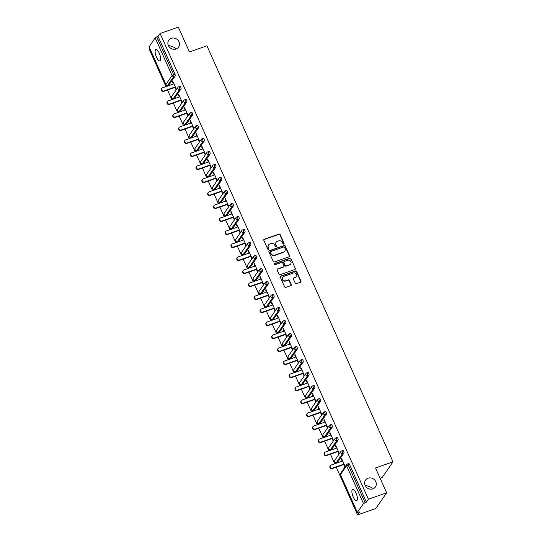 <?xml version="1.0" encoding="UTF-8"?>
<svg xmlns="http://www.w3.org/2000/svg" width="542" height="542" viewBox="0 0 542 542"><rect width="100%" height="100%" fill="white"/><g stroke="black" fill="none" stroke-linecap="round" stroke-linejoin="round"><path stroke-width="0.81" d="M368.072 478.213A6.003 5.481 34.6 0 0 365.525 480.137A6.003 5.481 34.6 0 0 366.053 486.879A6.003 5.481 34.6 0 0 372.849 488.884A6.003 5.481 34.6 0 0 375.396 486.96A6.003 5.481 34.6 0 0 374.874 480.219A6.003 5.481 34.6 0 0 368.072 478.213M171.306 38.333A6.003 5.481 34.6 0 0 168.758 40.264A6.003 5.481 34.6 0 0 169.287 47.005A6.003 5.481 34.6 0 0 176.082 49.01A6.003 5.481 34.6 0 0 178.63 47.079A6.003 5.481 34.6 0 0 178.101 40.338A6.003 5.481 34.6 0 0 171.306 38.333M283.737 244.09A0.644 0.589 34.6 0 0 284.055 243.317L280.167 234.618A0.921 0.84 34.6 0 0 278.981 234.09L264.279 239.246A0.921 0.84 34.6 0 0 263.825 240.35L267.714 249.049A0.644 0.589 34.6 0 0 268.818 249.212A0.644 0.589 34.6 0 0 268.859 248.642L268.358 247.518A2.947 2.69 34.6 0 1 269.801 243.981L271.02 243.554A2.947 2.69 34.6 0 1 274.808 245.255L275.309 246.38A0.644 0.589 34.6 0 0 276.413 246.549A0.644 0.589 34.6 0 0 276.454 245.98L275.953 244.855A2.947 2.69 34.6 0 1 277.396 241.319L278.622 240.892A2.947 2.69 34.6 0 1 282.409 242.592L282.91 243.717A0.644 0.589 34.6 0 0 283.737 244.09M283.873 244.022A0.644 0.589 34.6 0 0 283.839 243.629L279.95 234.937A0.921 0.84 34.6 0 0 278.764 234.401L264.062 239.557A0.921 0.84 34.6 0 0 263.798 239.713M268.683 249.347A0.644 0.589 34.6 0 0 268.642 248.961L268.358 247.518M276.278 246.685A0.644 0.589 34.6 0 0 276.237 246.292L275.953 244.855M372.151 489.08L371.758 487.515L364.996 485.076M175.384 49.2L174.991 47.635L168.23 45.203M159.26 53.157A6.003 2.032 -109.3 0 0 155.886 49.498A6.003 2.032 -109.3 0 0 156.489 57.167A6.003 2.032 -109.3 0 0 159.856 60.826A6.003 2.032 -109.3 0 0 159.26 53.157M356.026 493.03A6.003 2.032 -109.3 0 0 352.652 489.379A6.003 2.032 -109.3 0 0 353.255 497.048A6.003 2.032 -109.3 0 0 356.622 500.7A6.003 2.032 -109.3 0 0 356.026 493.03M295.214 283.161A0.921 0.84 34.6 0 0 296.399 283.696L300.525 282.247A0.921 0.84 34.6 0 0 300.973 281.142L296.657 271.488A0.921 0.84 34.6 0 0 295.471 270.953L280.77 276.115A0.921 0.84 34.6 0 0 280.316 277.219L284.638 286.874A0.921 0.84 34.6 0 0 285.817 287.409L290.803 285.661A0.921 0.84 34.6 0 0 291.25 284.557L289.408 280.424A0.921 0.84 34.6 0 0 288.222 279.889L285.749 280.756A2.459 2.249 34.6 0 1 282.748 277.165A2.459 2.249 34.6 0 1 283.791 276.379L293.473 272.985A2.459 2.249 34.6 0 1 296.474 276.569A2.459 2.249 34.6 0 1 295.431 277.362L293.818 277.924A0.921 0.84 34.6 0 0 293.364 279.028L295.214 283.161M160.093 33.496L178.318 27.1L189.429 51.944L206.908 45.813L393.011 461.845L375.531 467.976L386.642 492.82L368.418 499.216L160.093 33.496L158.068 36.429L156.733 36.89L173.63 74.66L174.958 74.193L158.068 36.429M289.137 256.8A0.921 0.84 34.6 0 0 289.591 255.695L285.268 246.034A0.921 0.84 34.6 0 0 284.089 245.506L269.381 250.661A0.921 0.84 34.6 0 0 268.934 251.766L273.249 261.427A0.921 0.84 34.6 0 0 274.435 261.955L289.137 256.8M290.966 258.764L295.282 268.419A0.921 0.84 34.6 0 1 294.834 269.523L280.126 274.679A0.921 0.84 34.6 0 1 278.947 274.15L277.097 270.018A0.921 0.84 34.6 0 1 277.545 268.913L283.507 266.82A0.921 0.84 34.6 0 0 283.961 265.715L282.734 262.972A0.921 0.84 34.6 0 0 281.549 262.443L275.343 264.618A0.644 0.589 34.6 0 1 274.557 263.683A0.644 0.589 34.6 0 1 274.828 263.473L289.78 258.229A0.921 0.84 34.6 0 1 290.966 258.764L295.282 268.419M380.125 478.247L382.171 477.529L393.011 461.845M149.118 46.876L155.161 37.804L156.733 36.89M149.734 48.482L149.253 49.18L166.001 86.618M386.642 492.82L375.809 508.504L357.584 514.9L336.243 467.19M368.418 499.216L366.392 502.149L363.486 503.525L357.354 512.4L359.61 511.966L357.584 514.9M334.726 463.796L330.424 454.182M328.906 450.788L324.604 441.174M323.086 437.787L318.784 428.173M317.266 424.779L312.971 415.165M311.454 411.771L307.151 402.157M305.634 398.763L301.332 389.149M299.814 385.762L295.512 376.148M293.994 372.754L289.699 363.14M288.181 359.746L283.879 350.132M282.362 346.738L278.06 337.131M276.542 333.737L272.24 324.123M270.722 320.728L266.427 311.115M264.909 307.721L260.607 298.107M259.09 294.712L254.787 285.106M253.27 281.711L248.968 272.098M247.45 268.703L243.155 259.09M241.637 255.695L237.335 246.082M235.817 242.694L231.515 233.08M229.998 229.686L225.696 220.072M224.178 216.678L219.883 207.064M218.365 203.67L214.063 194.056M212.545 190.669L208.243 181.055M206.726 177.661L202.43 168.047M200.913 164.653L196.611 155.039M195.093 151.645L190.791 142.031M189.273 138.644L184.971 129.03M183.453 125.636L179.158 116.022M177.641 112.628L173.338 103.014M171.821 99.62L167.519 90.006M173.006 81.72L172.539 81.883L172.864 81.408L176.407 89.328L176.082 89.803L175.005 87.384M172.539 81.883L173.487 83.99M348.614 463.6A1.409 0.474 70.7 0 1 348.709 463.525A1.409 0.474 70.7 0 1 349.495 464.379L348.167 464.846L365.064 502.617M366.392 502.149L349.495 464.379M174.958 74.193A1.409 0.474 70.7 0 1 175.195 75.914L169.057 84.789A1.409 0.474 70.7 0 1 168.969 84.87A1.409 0.474 70.7 0 1 168.847 84.87M342.795 450.592A1.409 0.474 70.7 0 1 342.89 450.517A1.409 0.474 70.7 0 1 343.682 451.378A1.409 0.474 70.7 0 1 343.913 453.098L337.781 461.974A1.409 0.474 70.7 0 1 337.686 462.048A1.409 0.474 70.7 0 1 337.564 462.048M336.975 437.59A1.409 0.474 70.7 0 1 337.07 437.509A1.409 0.474 70.7 0 1 337.862 438.37A1.409 0.474 70.7 0 1 338.1 440.09L331.961 448.966A1.409 0.474 70.7 0 1 331.867 449.04A1.409 0.474 70.7 0 1 331.745 449.04M331.162 424.582A1.409 0.474 70.7 0 1 331.257 424.508A1.409 0.474 70.7 0 1 332.043 425.362A1.409 0.474 70.7 0 1 332.28 427.082L326.142 435.958A1.409 0.474 70.7 0 1 326.054 436.039A1.409 0.474 70.7 0 1 325.932 436.039M325.342 411.574A1.409 0.474 70.7 0 1 325.437 411.5A1.409 0.474 70.7 0 1 326.23 412.354A1.409 0.474 70.7 0 1 326.46 414.074L320.329 422.956A1.409 0.474 70.7 0 1 320.234 423.031A1.409 0.474 70.7 0 1 320.112 423.031M319.523 398.566A1.409 0.474 70.7 0 1 319.617 398.492A1.409 0.474 70.7 0 1 320.41 399.352A1.409 0.474 70.7 0 1 320.64 401.073L314.509 409.948A1.409 0.474 70.7 0 1 314.414 410.023A1.409 0.474 70.7 0 1 314.292 410.023M313.703 385.565A1.409 0.474 70.7 0 1 313.798 385.484A1.409 0.474 70.7 0 1 314.59 386.344A1.409 0.474 70.7 0 1 314.827 388.065L308.689 396.94A1.409 0.474 70.7 0 1 308.594 397.015A1.409 0.474 70.7 0 1 308.473 397.015M307.89 372.557A1.409 0.474 70.7 0 1 307.985 372.483A1.409 0.474 70.7 0 1 308.771 373.336A1.409 0.474 70.7 0 1 309.008 375.057L302.87 383.932A1.409 0.474 70.7 0 1 302.782 384.014A1.409 0.474 70.7 0 1 302.66 384.014M302.07 359.549A1.409 0.474 70.7 0 1 302.165 359.475A1.409 0.474 70.7 0 1 302.958 360.328A1.409 0.474 70.7 0 1 303.188 362.049L297.057 370.931A1.409 0.474 70.7 0 1 296.962 371.006A1.409 0.474 70.7 0 1 296.84 371.006M296.25 346.548A1.409 0.474 70.7 0 1 296.345 346.467A1.409 0.474 70.7 0 1 297.138 347.327A1.409 0.474 70.7 0 1 297.368 349.048L291.237 357.923A1.409 0.474 70.7 0 1 291.142 357.998A1.409 0.474 70.7 0 1 291.02 357.998M290.437 333.54A1.409 0.474 70.7 0 1 290.526 333.465A1.409 0.474 70.7 0 1 291.318 334.319A1.409 0.474 70.7 0 1 291.555 336.04L285.417 344.915A1.409 0.474 70.7 0 1 285.322 344.99A1.409 0.474 70.7 0 1 285.207 344.99M284.618 320.532A1.409 0.474 70.7 0 1 284.713 320.457A1.409 0.474 70.7 0 1 285.498 321.311A1.409 0.474 70.7 0 1 285.736 323.032L279.604 331.907A1.409 0.474 70.7 0 1 279.509 331.989A1.409 0.474 70.7 0 1 279.387 331.989M278.798 307.524A1.409 0.474 70.7 0 1 278.893 307.45A1.409 0.474 70.7 0 1 279.686 308.303A1.409 0.474 70.7 0 1 279.916 310.024L273.785 318.906A1.409 0.474 70.7 0 1 273.69 318.981A1.409 0.474 70.7 0 1 273.568 318.981M272.978 294.523A1.409 0.474 70.7 0 1 273.073 294.442A1.409 0.474 70.7 0 1 273.866 295.302A1.409 0.474 70.7 0 1 274.096 297.023L267.965 305.898A1.409 0.474 70.7 0 1 267.87 305.973A1.409 0.474 70.7 0 1 267.748 305.973M267.165 281.515A1.409 0.474 70.7 0 1 267.253 281.44A1.409 0.474 70.7 0 1 268.046 282.294A1.409 0.474 70.7 0 1 268.283 284.015L262.145 292.89A1.409 0.474 70.7 0 1 262.05 292.971A1.409 0.474 70.7 0 1 261.935 292.965M261.346 268.507A1.409 0.474 70.7 0 1 261.44 268.432A1.409 0.474 70.7 0 1 262.226 269.286A1.409 0.474 70.7 0 1 262.463 271.007L256.332 279.889A1.409 0.474 70.7 0 1 256.237 279.963A1.409 0.474 70.7 0 1 256.115 279.963M255.526 255.499A1.409 0.474 70.7 0 1 255.621 255.424A1.409 0.474 70.7 0 1 256.413 256.278A1.409 0.474 70.7 0 1 256.644 258.006L250.512 266.881A1.409 0.474 70.7 0 1 250.418 266.955A1.409 0.474 70.7 0 1 250.296 266.955M249.706 242.498A1.409 0.474 70.7 0 1 249.801 242.416A1.409 0.474 70.7 0 1 250.594 243.277A1.409 0.474 70.7 0 1 250.824 244.998L244.693 253.873A1.409 0.474 70.7 0 1 244.598 253.947A1.409 0.474 70.7 0 1 244.476 253.947M243.893 229.49A1.409 0.474 70.7 0 1 243.981 229.415A1.409 0.474 70.7 0 1 244.774 230.269A1.409 0.474 70.7 0 1 245.011 231.99L238.873 240.865A1.409 0.474 70.7 0 1 238.778 240.946A1.409 0.474 70.7 0 1 238.663 240.939M238.073 216.482A1.409 0.474 70.7 0 1 238.168 216.407A1.409 0.474 70.7 0 1 238.954 217.261A1.409 0.474 70.7 0 1 239.191 218.982L233.06 227.864A1.409 0.474 70.7 0 1 232.965 227.938A1.409 0.474 70.7 0 1 232.843 227.938M232.254 203.474A1.409 0.474 70.7 0 1 232.349 203.399A1.409 0.474 70.7 0 1 233.141 204.259A1.409 0.474 70.7 0 1 233.372 205.98L227.24 214.856A1.409 0.474 70.7 0 1 227.145 214.93A1.409 0.474 70.7 0 1 227.023 214.93M226.434 190.472A1.409 0.474 70.7 0 1 226.529 190.391A1.409 0.474 70.7 0 1 227.322 191.251A1.409 0.474 70.7 0 1 227.552 192.972L221.421 201.848A1.409 0.474 70.7 0 1 221.326 201.922A1.409 0.474 70.7 0 1 221.204 201.922M220.621 177.464A1.409 0.474 70.7 0 1 220.709 177.39A1.409 0.474 70.7 0 1 221.502 178.243A1.409 0.474 70.7 0 1 221.739 179.964L215.601 188.84A1.409 0.474 70.7 0 1 215.513 188.921A1.409 0.474 70.7 0 1 215.391 188.914M214.801 164.456A1.409 0.474 70.7 0 1 214.896 164.382A1.409 0.474 70.7 0 1 215.682 165.235A1.409 0.474 70.7 0 1 215.919 166.956L209.788 175.838A1.409 0.474 70.7 0 1 209.693 175.913A1.409 0.474 70.7 0 1 209.571 175.913M208.982 151.448A1.409 0.474 70.7 0 1 209.077 151.374A1.409 0.474 70.7 0 1 209.869 152.234A1.409 0.474 70.7 0 1 210.1 153.955L203.968 162.83A1.409 0.474 70.7 0 1 203.873 162.905A1.409 0.474 70.7 0 1 203.751 162.905M203.162 138.447A1.409 0.474 70.7 0 1 203.257 138.366A1.409 0.474 70.7 0 1 204.049 139.226A1.409 0.474 70.7 0 1 204.287 140.947L198.148 149.822A1.409 0.474 70.7 0 1 198.054 149.897A1.409 0.474 70.7 0 1 197.932 149.897M197.349 125.439A1.409 0.474 70.7 0 1 197.444 125.365A1.409 0.474 70.7 0 1 198.23 126.218A1.409 0.474 70.7 0 1 198.467 127.939L192.329 136.814A1.409 0.474 70.7 0 1 192.241 136.896A1.409 0.474 70.7 0 1 192.119 136.896M191.529 112.431A1.409 0.474 70.7 0 1 191.624 112.357A1.409 0.474 70.7 0 1 192.41 113.21A1.409 0.474 70.7 0 1 192.647 114.931L186.516 123.813A1.409 0.474 70.7 0 1 186.421 123.888A1.409 0.474 70.7 0 1 186.299 123.888M185.71 99.423A1.409 0.474 70.7 0 1 185.804 99.349A1.409 0.474 70.7 0 1 186.597 100.209A1.409 0.474 70.7 0 1 186.827 101.93L180.696 110.805A1.409 0.474 70.7 0 1 180.601 110.88A1.409 0.474 70.7 0 1 180.479 110.88M179.89 86.422A1.409 0.474 70.7 0 1 179.985 86.341A1.409 0.474 70.7 0 1 180.777 87.201A1.409 0.474 70.7 0 1 181.014 88.922L174.876 97.797A1.409 0.474 70.7 0 1 174.781 97.872A1.409 0.474 70.7 0 1 174.66 97.872M180.825 100.392L181.902 102.811L182.227 102.336L178.684 94.416L178.359 94.891L179.307 96.998M186.638 113.393L187.722 115.812L188.047 115.344L184.504 107.424L184.178 107.892L185.12 110.006M192.457 126.401L193.541 128.82L193.867 128.352L190.323 120.432L189.998 120.9L190.94 123.007M198.277 139.409L199.354 141.828L199.68 141.354L196.136 133.434L195.811 133.908L196.76 136.015M204.09 152.417L205.174 154.836L205.499 154.362L201.956 146.442L201.631 146.909L202.572 149.023M209.91 165.418L210.994 167.837L211.319 167.37L207.776 159.45L207.45 159.917L208.392 162.031M215.73 178.426L216.814 180.845L217.139 180.378L213.595 172.458L213.27 172.925L214.212 175.032M221.549 191.434L222.627 193.853L222.952 193.379L219.408 185.459L219.083 185.933L220.032 188.04M227.362 204.442L228.446 206.861L228.771 206.387L225.228 198.467L224.903 198.934L225.845 201.048M233.182 217.444L234.266 219.862L234.591 219.395L231.048 211.475L230.723 211.942L231.664 214.056M239.002 230.452L240.086 232.87L240.411 232.403L236.868 224.476L236.542 224.95L237.484 227.057M244.821 243.46L245.899 245.878L246.224 245.404L242.68 237.484L242.355 237.958L243.304 240.065M250.634 256.468L251.718 258.88L252.044 258.412L248.5 250.492L248.175 250.96L249.117 253.073M256.454 269.469L257.538 271.888L257.863 271.42L254.32 263.5L253.995 263.968L254.936 266.081M262.274 282.477L263.358 284.896L263.683 284.421L260.14 276.501L259.814 276.976L260.756 279.083M268.094 295.485L269.171 297.904L269.496 297.429L265.953 289.509L265.627 289.984L266.576 292.091M273.906 308.493L274.99 310.905L275.316 310.437L271.772 302.517L271.447 302.985L272.389 305.099M279.726 321.494L280.81 323.913L281.135 323.445L277.592 315.525L277.267 315.993L278.209 318.1M285.546 334.502L286.63 336.921L286.948 336.447L283.412 328.527L283.087 329.001L284.028 331.108M291.366 347.51L292.443 349.929L292.768 349.454L289.225 341.535L288.9 342.009L289.848 344.116M297.179 360.518L298.263 362.93L298.588 362.462L295.044 354.543L294.719 355.01L295.661 357.124M302.998 373.519L304.082 375.938L304.408 375.471L300.864 367.551L300.539 368.018L301.481 370.125M308.818 386.527L309.895 388.946L310.22 388.472L306.684 380.552L306.359 381.026L307.3 383.133M314.638 399.535L315.715 401.954L316.04 401.48L312.497 393.56L312.172 394.034L313.12 396.141M320.451 412.537L321.535 414.955L321.86 414.488L318.317 406.568L317.991 407.035L318.933 409.149M326.27 425.545L327.354 427.963L327.68 427.496L324.136 419.576L323.811 420.043L324.753 422.15M332.09 438.553L333.167 440.971L333.493 440.497L329.949 432.577L329.624 433.051L330.573 435.158M337.91 451.561L338.987 453.979L339.312 453.505L335.769 445.585L335.444 446.052L336.392 448.166M343.723 464.562L344.807 466.98L345.132 466.513L341.589 458.593L341.264 459.06L342.205 461.174M178.359 94.891L178.826 94.728M184.178 107.892L184.639 107.729M189.998 120.9L190.459 120.737M195.811 133.908L196.279 133.745M201.631 146.909L202.098 146.753M207.45 159.917L207.911 159.755M213.27 172.925L213.731 172.762M219.083 185.933L219.551 185.77M224.903 198.934L225.364 198.772M230.723 211.942L231.183 211.78M236.542 224.95L237.003 224.788M242.355 237.958L242.823 237.796M248.175 250.96L248.636 250.797M253.995 263.968L254.455 263.805M259.814 276.976L260.275 276.813M265.627 289.984L266.095 289.821M271.447 302.985L271.908 302.822M277.267 315.993L277.728 315.83M283.087 329.001L283.547 328.838M288.9 342.009L289.367 341.846M294.719 355.01L295.18 354.847M300.539 368.018L301 367.855M306.359 381.026L306.819 380.863M312.172 394.034L312.639 393.871M317.991 407.035L318.452 406.873M323.811 420.043L324.272 419.881M329.624 433.051L330.092 432.889M335.444 446.052L335.911 445.897M341.264 459.06L341.724 458.898M276.041 242.423A2.947 2.69 34.6 0 0 275.736 245.167M268.446 245.092A2.947 2.69 34.6 0 0 268.141 247.836M289.401 256.644A0.921 0.84 34.6 0 0 289.374 256.007L285.051 246.353A0.921 0.84 34.6 0 0 283.873 245.817L269.164 250.973A0.921 0.84 34.6 0 0 268.907 251.129M284.53 247.335A0.644 0.589 34.6 0 0 283.703 246.962L270.797 251.495A0.644 0.589 34.6 0 0 270.478 252.267L271.007 253.453A2.947 2.69 34.6 0 0 274.794 255.153L283.615 252.057A2.947 2.69 34.6 0 0 285.058 248.527L284.53 247.335M270.438 251.874A0.644 0.589 34.6 0 0 270.262 252.579L270.478 252.267M284.753 251.271A2.947 2.69 34.6 0 1 283.398 252.376L274.577 255.472A2.947 2.69 34.6 0 1 270.79 253.764L270.262 252.579M295.092 269.374A0.921 0.84 34.6 0 0 295.065 268.73M283.771 266.671A0.921 0.84 34.6 0 1 283.29 267.131L277.328 269.225A0.921 0.84 34.6 0 0 277.064 269.381M290.749 259.076A0.921 0.84 34.6 0 0 289.563 258.541L274.611 263.785A0.644 0.589 34.6 0 0 274.476 263.859M289.699 264.652A2.459 2.249 34.6 0 0 290.526 261.095A2.459 2.249 34.6 0 0 287.741 260.268L284.326 261.468A0.921 0.84 34.6 0 0 283.879 262.572L285.106 265.316A0.921 0.84 34.6 0 0 286.284 265.844L289.482 264.963A2.459 2.249 34.6 0 0 290.627 264.008M283.852 261.935A0.921 0.84 34.6 0 0 283.662 262.884L283.879 262.572M289.482 264.963L286.068 266.163A0.921 0.84 34.6 0 1 284.889 265.627L283.662 262.884M296.359 276.725A2.459 2.249 34.6 0 1 295.214 277.673L293.601 278.242A0.921 0.84 34.6 0 0 293.337 278.392M282.646 277.328A2.459 2.249 34.6 0 0 285.532 281.068L285.749 280.756M291.068 285.505A0.921 0.84 34.6 0 0 291.034 284.868L289.191 280.736A0.921 0.84 34.6 0 0 288.005 280.2L285.532 281.068M300.79 282.097A0.921 0.84 34.6 0 0 300.756 281.461L296.44 271.799A0.921 0.84 34.6 0 0 295.255 271.271L280.553 276.427A0.921 0.84 34.6 0 0 280.289 276.583M163.799 90.954L163.474 91.429A1.734 1.585 -145.4 0 1 161.36 88.902L161.685 88.427A1.734 1.585 34.6 0 0 163.799 90.954L175.33 86.916M173.948 83.827L162.424 87.872A1.734 1.585 34.6 0 0 161.685 88.427M163.474 91.429L175.466 87.221M169.619 103.962L169.294 104.43A1.734 1.585 -145.4 0 1 167.18 101.903L167.505 101.435A1.734 1.585 34.6 0 0 169.619 103.962L181.15 99.918M179.768 96.835L168.237 100.88A1.734 1.585 34.6 0 0 167.505 101.435M169.294 104.43L181.285 100.229M175.439 116.97L175.113 117.438A1.734 1.585 -145.4 0 1 172.993 114.911L173.318 114.443A1.734 1.585 34.6 0 0 175.439 116.97L186.963 112.926M185.588 109.843L174.057 113.881A1.734 1.585 34.6 0 0 173.318 114.443M175.113 117.438L187.105 113.231M181.258 129.978L180.933 130.446A1.734 1.585 -145.4 0 1 178.813 127.919L179.138 127.445A1.734 1.585 34.6 0 0 181.258 129.978L192.783 125.934M191.401 122.844L179.876 126.889A1.734 1.585 34.6 0 0 179.138 127.445M180.933 130.446L192.918 126.239M187.071 142.98L186.746 143.454A1.734 1.585 -145.4 0 1 184.632 140.927L184.958 140.453A1.734 1.585 34.6 0 0 187.071 142.98L198.602 138.935M197.22 135.852L185.696 139.897A1.734 1.585 34.6 0 0 184.958 140.453M186.746 143.454L198.738 139.247M192.891 155.988L192.566 156.455A1.734 1.585 -145.4 0 1 190.452 153.928L190.777 153.461A1.734 1.585 34.6 0 0 192.891 155.988L204.415 151.943M203.04 148.86L191.509 152.905A1.734 1.585 34.6 0 0 190.777 153.461M192.566 156.455L204.558 152.255M198.711 168.996L198.386 169.463A1.734 1.585 -145.4 0 1 196.265 166.936L196.59 166.469A1.734 1.585 34.6 0 0 198.711 168.996L210.235 164.951M208.86 161.868L197.329 165.906A1.734 1.585 34.6 0 0 196.59 166.469M198.386 169.463L210.377 165.256M204.53 181.997L204.205 182.471A1.734 1.585 -145.4 0 1 202.085 179.944L202.41 179.47A1.734 1.585 34.6 0 0 204.53 181.997L216.055 177.959M214.673 174.87L203.148 178.914A1.734 1.585 34.6 0 0 202.41 179.47M204.205 182.471L216.19 178.264M210.343 195.005L210.018 195.479A1.734 1.585 -145.4 0 1 207.904 192.945L208.23 192.478A1.734 1.585 34.6 0 0 210.343 195.005L221.874 190.96M220.492 187.878L208.968 191.922A1.734 1.585 34.6 0 0 208.23 192.478M210.018 195.479L222.01 191.272M216.163 208.013L215.838 208.48A1.734 1.585 -145.4 0 1 213.724 205.953L214.049 205.486A1.734 1.585 34.6 0 0 216.163 208.013L227.687 203.968M226.312 200.886L214.781 204.93A1.734 1.585 34.6 0 0 214.049 205.486M215.838 208.48L227.83 204.28M221.983 221.021L221.658 221.488A1.734 1.585 -145.4 0 1 219.537 218.961L219.862 218.494A1.734 1.585 34.6 0 0 221.983 221.021L233.507 216.976M232.132 213.894L220.601 217.931A1.734 1.585 34.6 0 0 219.862 218.494M221.658 221.488L233.649 217.281M227.803 234.022L227.477 234.496A1.734 1.585 -145.4 0 1 225.357 231.969L225.682 231.495A1.734 1.585 34.6 0 0 227.803 234.022L239.327 229.984M237.945 226.895L226.42 230.939A1.734 1.585 34.6 0 0 225.682 231.495M227.477 234.496L239.462 230.289M233.616 247.03L233.29 247.504A1.734 1.585 -145.4 0 1 231.177 244.97L231.502 244.503A1.734 1.585 34.6 0 0 233.616 247.03L245.147 242.985M243.764 239.903L232.24 243.947A1.734 1.585 34.6 0 0 231.502 244.503M233.29 247.504L245.282 243.297M239.435 260.038L239.11 260.506A1.734 1.585 -145.4 0 1 236.996 257.978L237.321 257.511A1.734 1.585 34.6 0 0 239.435 260.038L250.96 255.993M249.584 252.911L238.053 256.955A1.734 1.585 34.6 0 0 237.321 257.511M239.11 260.506L251.102 256.305M245.255 273.046L244.93 273.514A1.734 1.585 -145.4 0 1 242.809 270.986L243.134 270.512A1.734 1.585 34.6 0 0 245.255 273.046L256.779 269.001M255.397 265.919L243.873 269.957A1.734 1.585 34.6 0 0 243.134 270.512M244.93 273.514L256.915 269.306M251.075 286.047L250.75 286.522A1.734 1.585 -145.4 0 1 248.629 283.994L248.954 283.52A1.734 1.585 34.6 0 0 251.075 286.047L262.599 282.009M261.217 278.92L249.693 282.965A1.734 1.585 34.6 0 0 248.954 283.52M250.75 286.522L262.735 282.314M256.888 299.055L256.562 299.53A1.734 1.585 -145.4 0 1 254.449 296.996L254.774 296.528A1.734 1.585 34.6 0 0 256.888 299.055L268.419 295.011M267.037 291.928L255.512 295.973A1.734 1.585 34.6 0 0 254.774 296.528M256.562 299.53L268.554 295.322M262.707 312.063L262.382 312.531A1.734 1.585 -145.4 0 1 260.268 310.004L260.594 309.536A1.734 1.585 34.6 0 0 262.707 312.063L274.232 308.019M272.856 304.936L261.325 308.981A1.734 1.585 34.6 0 0 260.594 309.536M262.382 312.531L274.374 308.33M268.527 325.071L268.202 325.539A1.734 1.585 -145.4 0 1 266.081 323.012L266.407 322.537A1.734 1.585 34.6 0 0 268.527 325.071L280.051 321.027M278.669 317.944L267.145 321.982A1.734 1.585 34.6 0 0 266.407 322.537M268.202 325.539L280.187 321.331M274.34 338.072L274.015 338.547A1.734 1.585 -145.4 0 1 271.901 336.02L272.226 335.545A1.734 1.585 34.6 0 0 274.34 338.072L285.871 334.035M284.489 330.945L272.965 334.99A1.734 1.585 34.6 0 0 272.226 335.545M274.015 338.547L286.007 334.339M280.16 351.081L279.835 351.555A1.734 1.585 -145.4 0 1 277.721 349.021L278.046 348.553A1.734 1.585 34.6 0 0 280.16 351.081L291.691 347.036M290.309 343.953L278.784 347.998A1.734 1.585 34.6 0 0 278.046 348.553M279.835 351.555L291.826 347.347M285.98 364.088L285.654 364.556A1.734 1.585 -145.4 0 1 283.541 362.029L283.866 361.561A1.734 1.585 34.6 0 0 285.98 364.088L297.504 360.044M296.128 356.961L284.597 360.999A1.734 1.585 34.6 0 0 283.866 361.561M285.654 364.556L297.646 360.355M291.799 377.096L291.474 377.564A1.734 1.585 -145.4 0 1 289.353 375.037L289.679 374.563A1.734 1.585 34.6 0 0 291.799 377.096L303.324 373.052M301.941 369.962L290.417 374.007A1.734 1.585 34.6 0 0 289.679 374.563M291.474 377.564L303.459 373.357M297.612 390.098L297.287 390.572A1.734 1.585 -145.4 0 1 295.173 388.045L295.498 387.571A1.734 1.585 34.6 0 0 297.612 390.098L309.143 386.06M307.761 382.97L296.237 387.015A1.734 1.585 34.6 0 0 295.498 387.571M297.287 390.572L309.279 386.365M303.432 403.106L303.107 403.573A1.734 1.585 -145.4 0 1 300.993 401.046L301.318 400.579A1.734 1.585 34.6 0 0 303.432 403.106L314.963 399.061M313.581 395.978L302.057 400.023A1.734 1.585 34.6 0 0 301.318 400.579M303.107 403.573L315.098 399.373M309.252 416.114L308.926 416.581A1.734 1.585 -145.4 0 1 306.813 414.054L307.138 413.587A1.734 1.585 34.6 0 0 309.252 416.114L320.776 412.069M319.401 408.986L307.87 413.024A1.734 1.585 34.6 0 0 307.138 413.587M308.926 416.581L320.918 412.374M315.071 429.122L314.746 429.589A1.734 1.585 -145.4 0 1 312.626 427.062L312.951 426.588A1.734 1.585 34.6 0 0 315.071 429.122L326.596 425.077M325.214 421.988L313.689 426.032A1.734 1.585 34.6 0 0 312.951 426.588M314.746 429.589L326.731 425.382M320.884 442.123L320.559 442.597A1.734 1.585 -145.4 0 1 318.445 440.07L318.771 439.596A1.734 1.585 34.6 0 0 320.884 442.123L332.415 438.078M331.033 434.996L319.509 439.04A1.734 1.585 34.6 0 0 318.771 439.596M320.559 442.597L332.551 438.39M326.704 455.131L326.379 455.598A1.734 1.585 -145.4 0 1 324.265 453.071L324.59 452.604A1.734 1.585 34.6 0 0 326.704 455.131L338.235 451.086M336.853 448.004L325.322 452.048A1.734 1.585 34.6 0 0 324.59 452.604M326.379 455.598L338.371 451.398M332.524 468.139L332.199 468.606A1.734 1.585 -145.4 0 1 330.078 466.079L330.403 465.612A1.734 1.585 34.6 0 0 332.524 468.139L344.048 464.094M342.673 461.012L331.142 465.05A1.734 1.585 34.6 0 0 330.403 465.612M332.199 468.606L344.19 464.399M149.023 46.68L165.92 84.444L172.051 75.568L155.161 37.804M148.989 46.815L165.92 84.444A1.409 1.287 34.6 0 0 167.729 85.257L169.057 84.789M175.195 75.914L173.86 76.381A1.409 1.287 34.6 0 1 172.051 75.568L173.63 74.66A1.409 0.474 70.7 0 1 173.86 76.381L167.729 85.257A1.409 0.474 -109.3 0 1 167.634 85.338A1.409 0.474 -109.3 0 1 167.478 85.318M363.486 503.525L346.595 465.754L340.457 474.636L357.354 512.4M348.709 463.525L347.375 463.993A1.409 0.474 -109.3 0 1 348.167 464.846L346.595 465.754A1.409 1.287 -145.4 0 1 346.684 464.521L340.552 473.396A1.409 1.287 -145.4 0 0 340.457 474.636L340.552 474.833M181.014 88.922L179.68 89.389A1.409 0.474 70.7 0 0 179.443 87.669A1.409 0.474 -109.3 0 0 178.657 86.808A1.409 0.474 -109.3 0 0 178.562 86.889A1.409 1.287 -145.4 0 0 177.966 87.337L171.828 96.219A1.409 1.409 0 0 0 173.454 98.339A1.409 0.474 -109.3 0 0 173.548 98.265L174.876 97.797M171.828 96.219A1.409 1.287 -145.4 0 0 171.739 97.452A1.409 1.287 34.6 0 0 173.548 98.265L179.68 89.389A1.409 1.287 34.6 0 1 177.871 88.576A1.409 1.287 -145.4 0 1 177.966 87.337A1.409 1.409 0 0 1 178.657 86.808L179.985 86.341M186.827 101.93L185.5 102.397L179.361 111.273L180.696 110.805M192.647 114.931L191.319 115.399L185.181 124.281L186.516 123.813M198.467 127.939L197.132 128.407L191.001 137.282L192.329 136.814M204.287 140.947L202.952 141.415L196.821 150.29L198.148 149.822M210.1 153.955L208.772 154.423L202.633 163.298L203.968 162.83M215.919 166.956L214.585 167.424L208.453 176.306L209.788 175.838M221.739 179.964L220.404 180.432L214.273 189.307L215.601 188.84M227.552 192.972L226.224 193.44L220.093 202.315L221.421 201.848M233.372 205.98L232.044 206.448L225.906 215.323L227.24 214.856M239.191 218.982L237.857 219.449L231.725 228.331L233.06 227.864M245.011 231.99L243.676 232.457L237.545 241.332L238.873 240.865M250.824 244.998L249.496 245.465L243.365 254.34L244.693 253.873M256.644 258.006L255.316 258.466L249.178 267.348L250.512 266.881M262.463 271.007L261.129 271.474L254.997 280.349L256.332 279.889M268.283 284.015L266.949 284.482L260.817 293.358L262.145 292.89M274.096 297.023L272.768 297.49L266.637 306.365L267.965 305.898M279.916 310.024L278.588 310.491L272.45 319.373L273.785 318.906M285.736 323.032L284.401 323.499L278.27 332.375L279.604 331.907M291.555 336.04L290.221 336.507L284.089 345.383L285.417 344.915M297.368 349.048L296.04 349.515L289.902 358.391L291.237 357.923M303.188 362.049L301.86 362.517L295.722 371.399L297.057 370.931M309.008 375.057L307.673 375.525L301.542 384.4L302.87 383.932M314.827 388.065L313.493 388.533L307.361 397.408L308.689 396.94M320.64 401.073L319.313 401.541L313.174 410.416L314.509 409.948M326.46 414.074L325.132 414.542L318.994 423.424L320.329 422.956M332.28 427.082L330.945 427.55L324.814 436.425L326.142 435.958M338.1 440.09L336.765 440.558L330.634 449.433L331.961 448.966M343.913 453.098L342.585 453.566L336.447 462.441L337.781 461.974M173.291 98.326A1.409 0.474 -109.3 0 0 173.454 98.339L174.781 97.872M185.804 99.349L184.47 99.816A1.409 1.409 0 0 0 183.779 100.345A1.409 1.287 -145.4 0 0 183.691 101.584A1.409 1.287 34.6 0 0 185.5 102.397A1.409 0.474 70.7 0 0 185.262 100.676A1.409 0.474 -109.3 0 0 184.47 99.816A1.409 0.474 -109.3 0 0 184.382 99.891A1.409 1.287 -145.4 0 0 183.779 100.345L177.647 109.22A1.409 1.409 0 0 0 179.273 111.347A1.409 0.474 -109.3 0 0 179.361 111.273A1.409 1.287 34.6 0 1 177.559 110.46A1.409 1.287 -145.4 0 1 177.647 109.22M179.111 111.334A1.409 0.474 -109.3 0 0 179.273 111.347L180.601 110.88M191.624 112.357L190.289 112.824A1.409 1.409 0 0 0 189.598 113.353A1.409 1.287 -145.4 0 0 189.51 114.586A1.409 1.287 34.6 0 0 191.319 115.399A1.409 0.474 70.7 0 0 191.082 113.678A1.409 0.474 -109.3 0 0 190.289 112.824A1.409 0.474 -109.3 0 0 190.195 112.899A1.409 1.287 -145.4 0 0 189.598 113.353L183.467 122.228A1.409 1.409 0 0 0 185.086 124.355A1.409 0.474 -109.3 0 0 185.181 124.281A1.409 1.287 34.6 0 1 183.372 123.468A1.409 1.287 -145.4 0 1 183.467 122.228M184.93 124.342A1.409 0.474 -109.3 0 0 185.086 124.355L186.421 123.888M197.444 125.365L196.109 125.832A1.409 1.409 0 0 0 195.418 126.361A1.409 1.287 -145.4 0 0 195.323 127.594A1.409 1.287 34.6 0 0 197.132 128.407A1.409 0.474 70.7 0 0 196.902 126.686A1.409 0.474 -109.3 0 0 196.109 125.832A1.409 0.474 -109.3 0 0 196.014 125.907A1.409 1.287 -145.4 0 0 195.418 126.361L189.287 135.236A1.409 1.409 0 0 0 190.906 137.363A1.409 0.474 -109.3 0 0 191.001 137.282A1.409 1.287 34.6 0 1 189.192 136.469A1.409 1.287 -145.4 0 1 189.287 135.236M190.75 137.343A1.409 0.474 -109.3 0 0 190.906 137.363L192.241 136.896M203.257 138.366L201.929 138.833A1.409 1.409 0 0 0 201.238 139.362A1.409 1.287 -145.4 0 0 201.143 140.602A1.409 1.287 34.6 0 0 202.952 141.415A1.409 0.474 70.7 0 0 202.715 139.694A1.409 0.474 -109.3 0 0 201.929 138.833A1.409 0.474 -109.3 0 0 201.834 138.915A1.409 1.287 -145.4 0 0 201.238 139.362L195.1 148.237A1.409 1.409 0 0 0 196.726 150.364A1.409 0.474 -109.3 0 0 196.821 150.29A1.409 1.287 34.6 0 1 195.012 149.477A1.409 1.287 -145.4 0 1 195.1 148.237M196.563 150.351A1.409 0.474 -109.3 0 0 196.726 150.364L198.054 149.897M209.077 151.374L207.742 151.841A1.409 1.409 0 0 0 207.051 152.37A1.409 1.287 -145.4 0 0 206.963 153.61A1.409 1.287 34.6 0 0 208.772 154.423A1.409 0.474 70.7 0 0 208.535 152.702A1.409 0.474 -109.3 0 0 207.742 151.841A1.409 0.474 -109.3 0 0 207.654 151.916A1.409 1.287 -145.4 0 0 207.051 152.37L200.919 161.245A1.409 1.409 0 0 0 202.539 163.372A1.409 0.474 -109.3 0 0 202.633 163.298A1.409 1.287 34.6 0 1 200.831 162.485A1.409 1.287 -145.4 0 1 200.919 161.245M202.383 163.359A1.409 0.474 -109.3 0 0 202.539 163.372L203.873 162.905M214.896 164.382L213.562 164.849A1.409 1.409 0 0 0 212.87 165.378A1.409 1.287 -145.4 0 0 212.782 166.611A1.409 1.287 34.6 0 0 214.585 167.424A1.409 0.474 70.7 0 0 214.354 165.703A1.409 0.474 -109.3 0 0 213.562 164.849A1.409 0.474 -109.3 0 0 213.467 164.924A1.409 1.287 -145.4 0 0 212.87 165.378L206.739 174.253A1.409 1.409 0 0 0 208.358 176.38A1.409 0.474 -109.3 0 0 208.453 176.306A1.409 1.287 34.6 0 1 206.644 175.493A1.409 1.287 -145.4 0 1 206.739 174.253M208.203 176.367A1.409 0.474 -109.3 0 0 208.358 176.38L209.693 175.913M220.709 177.39L219.381 177.857A1.409 1.409 0 0 0 218.69 178.379A1.409 1.287 -145.4 0 0 218.595 179.619A1.409 1.287 34.6 0 0 220.404 180.432A1.409 0.474 70.7 0 0 220.174 178.711A1.409 0.474 -109.3 0 0 219.381 177.857A1.409 0.474 -109.3 0 0 219.286 177.932A1.409 1.287 -145.4 0 0 218.69 178.379L212.559 187.261A1.409 1.409 0 0 0 214.178 189.388A1.409 0.474 -109.3 0 0 214.273 189.307A1.409 1.287 34.6 0 1 212.464 188.494A1.409 1.287 -145.4 0 1 212.559 187.261M214.015 189.368A1.409 0.474 -109.3 0 0 214.178 189.388L215.513 188.921M226.529 190.391L225.201 190.859A1.409 1.409 0 0 0 224.51 191.387A1.409 1.287 -145.4 0 0 224.415 192.627A1.409 1.287 34.6 0 0 226.224 193.44A1.409 0.474 70.7 0 0 225.987 191.719A1.409 0.474 -109.3 0 0 225.201 190.859A1.409 0.474 -109.3 0 0 225.106 190.94A1.409 1.287 -145.4 0 0 224.51 191.387L218.372 200.262A1.409 1.409 0 0 0 219.998 202.39A1.409 0.474 -109.3 0 0 220.093 202.315A1.409 1.287 34.6 0 1 218.284 201.502A1.409 1.287 -145.4 0 1 218.372 200.262M219.835 202.376A1.409 0.474 -109.3 0 0 219.998 202.39L221.326 201.922M232.349 203.399L231.014 203.867A1.409 1.409 0 0 0 230.323 204.395A1.409 1.287 -145.4 0 0 230.235 205.635A1.409 1.287 34.6 0 0 232.044 206.448A1.409 0.474 70.7 0 0 231.807 204.72A1.409 0.474 -109.3 0 0 231.014 203.867A1.409 0.474 -109.3 0 0 230.926 203.941A1.409 1.287 -145.4 0 0 230.323 204.395L224.192 213.27A1.409 1.409 0 0 0 225.811 215.398A1.409 0.474 -109.3 0 0 225.906 215.323A1.409 1.287 34.6 0 1 224.097 214.51A1.409 1.287 -145.4 0 1 224.192 213.27M225.655 215.384A1.409 0.474 -109.3 0 0 225.811 215.398L227.145 214.93M238.168 216.407L236.834 216.875A1.409 1.409 0 0 0 236.143 217.403A1.409 1.287 -145.4 0 0 236.055 218.636A1.409 1.287 34.6 0 0 237.857 219.449A1.409 0.474 70.7 0 0 237.626 217.728A1.409 0.474 -109.3 0 0 236.834 216.875A1.409 0.474 -109.3 0 0 236.739 216.949A1.409 1.287 -145.4 0 0 236.143 217.403L230.011 226.278A1.409 1.409 0 0 0 231.63 228.406A1.409 0.474 -109.3 0 0 231.725 228.331A1.409 1.287 34.6 0 1 229.916 227.518A1.409 1.287 -145.4 0 1 230.011 226.278M231.475 228.392A1.409 0.474 -109.3 0 0 231.63 228.406L232.965 227.938M243.981 229.415L242.653 229.883A1.409 1.409 0 0 0 241.962 230.404A1.409 1.287 -145.4 0 0 241.868 231.644A1.409 1.287 34.6 0 0 243.676 232.457A1.409 0.474 70.7 0 0 243.446 230.736A1.409 0.474 -109.3 0 0 242.653 229.883A1.409 0.474 -109.3 0 0 242.559 229.957A1.409 1.287 -145.4 0 0 241.962 230.404L235.824 239.286A1.409 1.409 0 0 0 237.45 241.414A1.409 0.474 -109.3 0 0 237.545 241.332A1.409 1.287 34.6 0 1 235.736 240.519A1.409 1.287 -145.4 0 1 235.824 239.286M237.288 241.393A1.409 0.474 -109.3 0 0 237.45 241.414L238.778 240.946M249.801 242.416L248.473 242.884A1.409 1.409 0 0 0 247.782 243.412A1.409 1.287 -145.4 0 0 247.687 244.652A1.409 1.287 34.6 0 0 249.496 245.465A1.409 0.474 70.7 0 0 249.259 243.744A1.409 0.474 -109.3 0 0 248.473 242.884A1.409 0.474 -109.3 0 0 248.378 242.965A1.409 1.287 -145.4 0 0 247.782 243.412L241.644 252.287A1.409 1.409 0 0 0 243.27 254.415A1.409 0.474 -109.3 0 0 243.365 254.34A1.409 1.287 34.6 0 1 241.556 253.527A1.409 1.287 -145.4 0 1 241.644 252.287M243.107 254.401A1.409 0.474 -109.3 0 0 243.27 254.415L244.598 253.947M255.621 255.424L254.286 255.892A1.409 1.409 0 0 0 253.595 256.42A1.409 1.287 -145.4 0 0 253.507 257.66A1.409 1.287 34.6 0 0 255.316 258.466A1.409 0.474 70.7 0 0 255.079 256.745A1.409 0.474 -109.3 0 0 254.286 255.892A1.409 0.474 -109.3 0 0 254.198 255.966A1.409 1.287 -145.4 0 0 253.595 256.42L247.464 265.295A1.409 1.409 0 0 0 249.083 267.423A1.409 0.474 -109.3 0 0 249.178 267.348A1.409 1.287 34.6 0 1 247.369 266.535A1.409 1.287 -145.4 0 1 247.464 265.295M248.927 267.409A1.409 0.474 -109.3 0 0 249.083 267.423L250.418 266.955M261.44 268.432L260.106 268.9A1.409 1.409 0 0 0 259.415 269.428A1.409 1.287 -145.4 0 0 259.327 270.661A1.409 1.287 34.6 0 0 261.129 271.474A1.409 0.474 70.7 0 0 260.898 269.753A1.409 0.474 -109.3 0 0 260.106 268.9A1.409 0.474 -109.3 0 0 260.011 268.974A1.409 1.287 -145.4 0 0 259.415 269.428L253.283 278.303A1.409 1.409 0 0 0 254.903 280.431A1.409 0.474 -109.3 0 0 254.997 280.349A1.409 1.287 34.6 0 1 253.189 279.543A1.409 1.287 -145.4 0 1 253.283 278.303M254.747 280.417A1.409 0.474 -109.3 0 0 254.903 280.431L256.237 279.963M267.253 281.44L265.926 281.908A1.409 1.409 0 0 0 265.234 282.429A1.409 1.287 -145.4 0 0 265.14 283.669A1.409 1.287 34.6 0 0 266.949 284.482A1.409 0.474 70.7 0 0 266.718 282.761A1.409 0.474 -109.3 0 0 265.926 281.908A1.409 0.474 -109.3 0 0 265.831 281.982A1.409 1.287 -145.4 0 0 265.234 282.429L259.096 291.311A1.409 1.409 0 0 0 260.722 293.432A1.409 0.474 -109.3 0 0 260.817 293.358A1.409 1.287 34.6 0 1 259.008 292.545A1.409 1.287 -145.4 0 1 259.096 291.311M260.56 293.418A1.409 0.474 -109.3 0 0 260.722 293.432L262.05 292.971M273.073 294.442L271.745 294.909A1.409 1.409 0 0 0 271.054 295.437A1.409 1.287 -145.4 0 0 270.959 296.677A1.409 1.287 34.6 0 0 272.768 297.49A1.409 0.474 70.7 0 0 272.531 295.769A1.409 0.474 -109.3 0 0 271.745 294.909A1.409 0.474 -109.3 0 0 271.65 294.99A1.409 1.287 -145.4 0 0 271.054 295.437L264.916 304.313A1.409 1.409 0 0 0 266.542 306.44A1.409 0.474 -109.3 0 0 266.637 306.365A1.409 1.287 34.6 0 1 264.828 305.553A1.409 1.287 -145.4 0 1 264.916 304.313M266.379 306.426A1.409 0.474 -109.3 0 0 266.542 306.44L267.87 305.973M278.893 307.45L277.558 307.917A1.409 1.409 0 0 0 276.867 308.445A1.409 1.287 -145.4 0 0 276.779 309.678A1.409 1.287 34.6 0 0 278.588 310.491A1.409 0.474 70.7 0 0 278.351 308.771A1.409 0.474 -109.3 0 0 277.558 307.917A1.409 0.474 -109.3 0 0 277.463 307.992A1.409 1.287 -145.4 0 0 276.867 308.445L270.736 317.321A1.409 1.409 0 0 0 272.355 319.448A1.409 0.474 -109.3 0 0 272.45 319.373A1.409 1.287 34.6 0 1 270.641 318.56A1.409 1.287 -145.4 0 1 270.736 317.321M272.199 319.434A1.409 0.474 -109.3 0 0 272.355 319.448L273.69 318.981M284.713 320.457L283.378 320.925A1.409 1.409 0 0 0 282.687 321.453A1.409 1.287 -145.4 0 0 282.599 322.686A1.409 1.287 34.6 0 0 284.401 323.499A1.409 0.474 70.7 0 0 284.171 321.779A1.409 0.474 -109.3 0 0 283.378 320.925A1.409 0.474 -109.3 0 0 283.283 321A1.409 1.287 -145.4 0 0 282.687 321.453L276.555 330.329A1.409 1.409 0 0 0 278.175 332.456A1.409 0.474 -109.3 0 0 278.27 332.375A1.409 1.287 34.6 0 1 276.461 331.562A1.409 1.287 -145.4 0 1 276.555 330.329M278.019 332.436A1.409 0.474 -109.3 0 0 278.175 332.456L279.509 331.989M290.526 333.465L289.198 333.926A1.409 1.409 0 0 0 288.507 334.455A1.409 1.287 -145.4 0 0 288.412 335.694A1.409 1.287 34.6 0 0 290.221 336.507A1.409 0.474 70.7 0 0 289.99 334.787A1.409 0.474 -109.3 0 0 289.198 333.926A1.409 0.474 -109.3 0 0 289.103 334.007A1.409 1.287 -145.4 0 0 288.507 334.455L282.368 343.337A1.409 1.409 0 0 0 283.994 345.457A1.409 0.474 -109.3 0 0 284.089 345.383A1.409 1.287 34.6 0 1 282.28 344.57A1.409 1.287 -145.4 0 1 282.368 343.337M283.832 345.444A1.409 0.474 -109.3 0 0 283.994 345.457L285.322 344.99M296.345 346.467L295.017 346.934A1.409 1.409 0 0 0 294.326 347.463A1.409 1.287 -145.4 0 0 294.231 348.702A1.409 1.287 34.6 0 0 296.04 349.515A1.409 0.474 70.7 0 0 295.803 347.795A1.409 0.474 -109.3 0 0 295.017 346.934A1.409 0.474 -109.3 0 0 294.923 347.009A1.409 1.287 -145.4 0 0 294.326 347.463L288.188 356.338A1.409 1.409 0 0 0 289.814 358.465A1.409 0.474 -109.3 0 0 289.902 358.391A1.409 1.287 34.6 0 1 288.1 357.578A1.409 1.287 -145.4 0 1 288.188 356.338M289.652 358.452A1.409 0.474 -109.3 0 0 289.814 358.465L291.142 357.998M302.165 359.475L300.83 359.942A1.409 1.409 0 0 0 300.139 360.471A1.409 1.287 -145.4 0 0 300.051 361.704A1.409 1.287 34.6 0 0 301.86 362.517A1.409 0.474 70.7 0 0 301.623 360.796A1.409 0.474 -109.3 0 0 300.83 359.942A1.409 0.474 -109.3 0 0 300.735 360.017A1.409 1.287 -145.4 0 0 300.139 360.471L294.008 369.346A1.409 1.409 0 0 0 295.627 371.473A1.409 0.474 -109.3 0 0 295.722 371.399A1.409 1.287 34.6 0 1 293.913 370.586A1.409 1.287 -145.4 0 1 294.008 369.346M295.471 371.46A1.409 0.474 -109.3 0 0 295.627 371.473L296.962 371.006M307.985 372.483L306.65 372.95A1.409 1.409 0 0 0 305.959 373.479A1.409 1.287 -145.4 0 0 305.864 374.712A1.409 1.287 34.6 0 0 307.673 375.525A1.409 0.474 70.7 0 0 307.443 373.804A1.409 0.474 -109.3 0 0 306.65 372.95A1.409 0.474 -109.3 0 0 306.555 373.025A1.409 1.287 -145.4 0 0 305.959 373.479L299.828 382.354A1.409 1.409 0 0 0 301.447 384.481A1.409 0.474 -109.3 0 0 301.542 384.4A1.409 1.287 34.6 0 1 299.733 383.587A1.409 1.287 -145.4 0 1 299.828 382.354M301.291 384.461A1.409 0.474 -109.3 0 0 301.447 384.481L302.782 384.014M313.798 385.484L312.47 385.951A1.409 1.409 0 0 0 311.779 386.48A1.409 1.287 -145.4 0 0 311.684 387.72A1.409 1.287 34.6 0 0 313.493 388.533A1.409 0.474 70.7 0 0 313.256 386.812A1.409 0.474 -109.3 0 0 312.47 385.951A1.409 0.474 -109.3 0 0 312.375 386.033A1.409 1.287 -145.4 0 0 311.779 386.48L305.641 395.362A1.409 1.409 0 0 0 307.267 397.482A1.409 0.474 -109.3 0 0 307.361 397.408A1.409 1.287 34.6 0 1 305.553 396.595A1.409 1.287 -145.4 0 1 305.641 395.362M307.104 397.469A1.409 0.474 -109.3 0 0 307.267 397.482L308.594 397.015M319.617 398.492L318.289 398.959A1.409 1.409 0 0 0 317.592 399.488A1.409 1.287 -145.4 0 0 317.504 400.728A1.409 1.287 34.6 0 0 319.313 401.541A1.409 0.474 70.7 0 0 319.075 399.82A1.409 0.474 -109.3 0 0 318.289 398.959A1.409 0.474 -109.3 0 0 318.195 399.034A1.409 1.287 -145.4 0 0 317.592 399.488L311.46 408.363A1.409 1.409 0 0 0 313.086 410.49A1.409 0.474 -109.3 0 0 313.174 410.416A1.409 1.287 34.6 0 1 311.372 409.603A1.409 1.287 -145.4 0 1 311.46 408.363M312.924 410.477A1.409 0.474 -109.3 0 0 313.086 410.49L314.414 410.023M325.437 411.5L324.102 411.967A1.409 1.409 0 0 0 323.411 412.496A1.409 1.287 -145.4 0 0 323.323 413.729A1.409 1.287 34.6 0 0 325.132 414.542A1.409 0.474 70.7 0 0 324.895 412.821A1.409 0.474 -109.3 0 0 324.102 411.967A1.409 0.474 -109.3 0 0 324.008 412.042A1.409 1.287 -145.4 0 0 323.411 412.496L317.28 421.371A1.409 1.409 0 0 0 318.899 423.498A1.409 0.474 -109.3 0 0 318.994 423.424A1.409 1.287 34.6 0 1 317.185 422.611A1.409 1.287 -145.4 0 1 317.28 421.371M318.743 423.485A1.409 0.474 -109.3 0 0 318.899 423.498L320.234 423.031M331.257 424.508L329.922 424.975A1.409 1.409 0 0 0 329.231 425.504A1.409 1.287 -145.4 0 0 329.136 426.737A1.409 1.287 34.6 0 0 330.945 427.55A1.409 0.474 70.7 0 0 330.715 425.829A1.409 0.474 -109.3 0 0 329.922 424.975A1.409 0.474 -109.3 0 0 329.827 425.05A1.409 1.287 -145.4 0 0 329.231 425.504L323.1 434.379A1.409 1.409 0 0 0 324.719 436.506A1.409 0.474 -109.3 0 0 324.814 436.425A1.409 1.287 34.6 0 1 323.005 435.612A1.409 1.287 -145.4 0 1 323.1 434.379M324.563 436.486A1.409 0.474 -109.3 0 0 324.719 436.506L326.054 436.039M337.07 437.509L335.742 437.977A1.409 1.409 0 0 0 335.051 438.505A1.409 1.287 -145.4 0 0 334.956 439.745A1.409 1.287 34.6 0 0 336.765 440.558A1.409 0.474 70.7 0 0 336.528 438.837A1.409 0.474 -109.3 0 0 335.742 437.977A1.409 0.474 -109.3 0 0 335.647 438.058A1.409 1.287 -145.4 0 0 335.051 438.505L328.913 447.387A1.409 1.409 0 0 0 330.539 449.508A1.409 0.474 -109.3 0 0 330.634 449.433A1.409 1.287 34.6 0 1 328.825 448.62A1.409 1.287 -145.4 0 1 328.913 447.387M330.376 449.494A1.409 0.474 -109.3 0 0 330.539 449.508L331.867 449.04M342.89 450.517L341.562 450.985A1.409 1.409 0 0 0 340.864 451.513A1.409 1.287 -145.4 0 0 340.776 452.753A1.409 1.287 34.6 0 0 342.585 453.566A1.409 0.474 70.7 0 0 342.348 451.845A1.409 0.474 -109.3 0 0 341.562 450.985A1.409 0.474 -109.3 0 0 341.467 451.059A1.409 1.287 -145.4 0 0 340.864 451.513L334.732 460.388A1.409 1.409 0 0 0 336.358 462.516A1.409 0.474 -109.3 0 0 336.447 462.441A1.409 1.287 34.6 0 1 334.644 461.628A1.409 1.287 -145.4 0 1 334.732 460.388M336.196 462.502A1.409 0.474 -109.3 0 0 336.358 462.516L337.686 462.048M347.375 463.993A1.409 0.474 -109.3 0 0 347.28 464.067A1.409 1.287 -145.4 0 0 346.684 464.521A1.409 1.409 0 0 1 347.375 463.993M340.552 473.396A1.409 1.409 0 0 0 340.423 474.772L357.32 512.536M168.969 84.87L167.634 85.338A1.409 1.409 0 0 1 165.886 84.586"/></g></svg>
